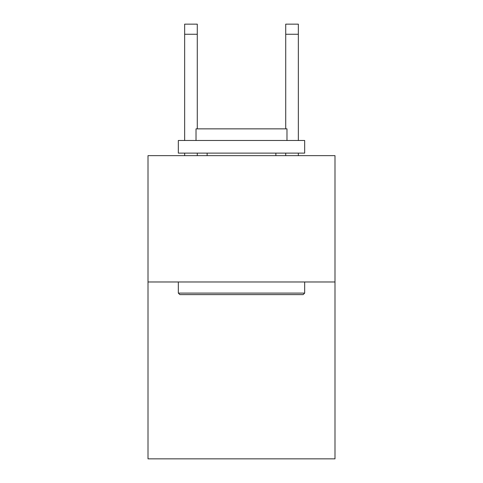 <?xml version="1.0" encoding="UTF-8"?>
<svg xmlns="http://www.w3.org/2000/svg" width="483" height="483" viewBox="0 0 483 483"><rect width="100%" height="100%" fill="white"/><g stroke="black" fill="none" stroke-linecap="round" stroke-linejoin="round"><path stroke-width="0.72" d="M334.991 281.975L334.991 458.85L148.009 458.85L148.009 155.641L334.991 155.641L334.991 281.975L148.009 281.975M179.845 294.612L178.33 293.096L304.67 293.096L303.155 294.612L179.845 294.612M304.67 140.481L304.67 153.117L178.33 153.117L178.33 140.481L304.67 140.481M196.02 140.481L196.02 128.858L286.98 128.858L286.98 140.481M304.67 281.975L304.67 293.096M178.33 281.975L178.33 293.096M275.865 153.117L275.865 155.641M207.135 153.117L207.135 155.641M197.281 155.641L197.281 153.117M197.281 128.858L197.281 34.257L184.651 34.257L184.651 24.15L197.281 24.15L197.281 34.257M184.651 155.641L184.651 153.117M184.651 140.481L184.651 34.257M298.349 155.641L298.349 153.117M298.349 140.481L298.349 24.15L285.719 24.15L285.719 128.858M285.719 153.117L285.719 155.641M285.719 34.257L298.349 34.257"/></g></svg>
